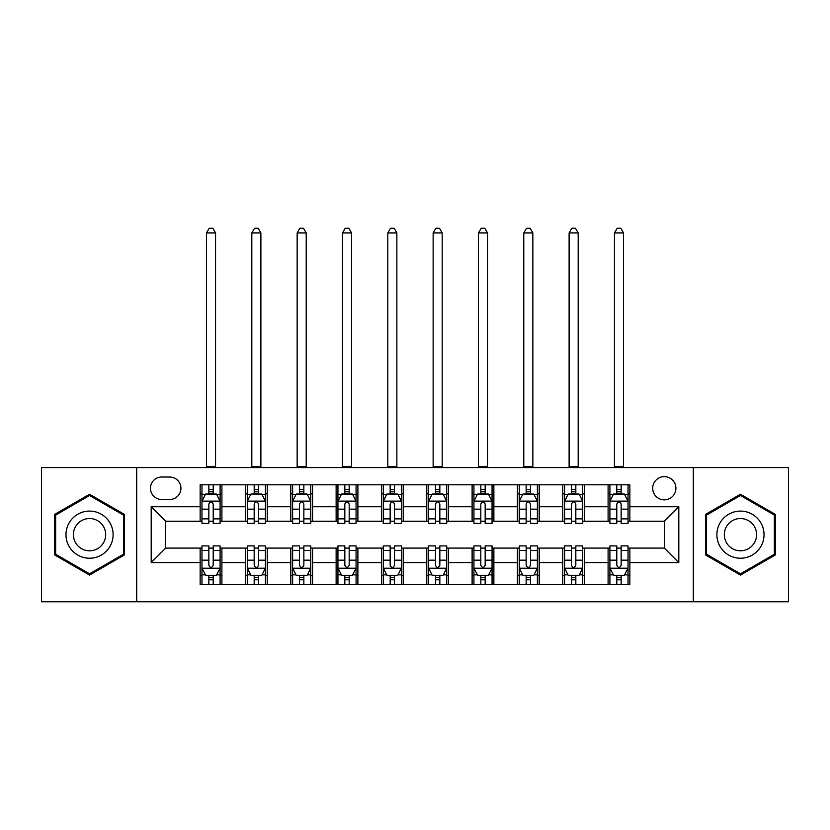 <?xml version="1.0" encoding="UTF-8"?>
<svg xmlns="http://www.w3.org/2000/svg" width="830" height="830" viewBox="0 0 830 830"><rect width="100%" height="100%" fill="white"/><g stroke="black" fill="none" stroke-linecap="round" stroke-linejoin="round"><path stroke-width="1.25" d="M664.301 476.648A11.599 11.599 0 0 0 652.702 488.248A11.599 11.599 0 0 0 664.301 499.857A11.599 11.599 0 0 0 675.911 488.248A11.599 11.599 0 0 0 664.301 476.648M693.309 601.75L788.5 601.75L788.5 467.581L693.309 467.581L693.309 601.75L136.691 601.75L136.691 467.581L41.5 467.581L41.5 601.75L136.691 601.75M161.705 499.494L169.683 499.494A11.236 11.236 0 0 0 180.93 488.248A11.236 11.236 0 0 0 169.683 477.011L161.705 477.011A11.236 11.236 0 0 0 150.469 488.248A11.236 11.236 0 0 0 161.705 499.494M693.309 467.581L136.691 467.581M200.144 562.584L151.195 562.584L151.195 506.746L200.144 506.746L200.144 521.25L165.699 521.25L165.699 548.08L200.144 548.08L200.144 584.528L629.856 584.528L629.856 548.08L664.301 548.08L664.301 521.25L629.856 521.25L629.856 506.746L678.805 506.746L678.805 562.584L629.856 562.584M629.856 506.746L629.856 484.803L200.144 484.803L200.144 506.746M608.1 484.803L608.1 521.25L609.905 521.25M616.794 521.25L621.151 521.25M628.04 521.25L629.856 521.25M608.1 521.25L582.712 521.25M562.771 484.803L562.771 521.25L564.576 521.25M571.476 521.25L575.823 521.25M562.771 521.25L537.384 521.25M517.443 484.803L517.443 521.25L519.258 521.25M526.147 521.25L530.495 521.25M517.443 521.25L492.055 521.25M472.114 484.803L472.114 521.25L473.93 521.25M480.819 521.25L485.166 521.25M472.114 521.25L446.727 521.25M426.786 484.803L426.786 521.25L428.602 521.25M435.491 521.25L439.838 521.25M426.786 521.25L401.398 521.25M381.458 484.803L381.458 521.25L383.273 521.25M390.162 521.25L394.509 521.25M381.458 521.25L356.07 521.25M336.129 484.803L336.129 521.25L337.945 521.25M344.834 521.25L349.181 521.25M336.129 521.25L310.742 521.25M290.801 484.803L290.801 521.25L292.617 521.25M299.506 521.25L303.853 521.25M290.801 521.25L265.424 521.25M245.473 484.803L245.473 521.25L247.288 521.25M254.177 521.25L258.524 521.25M245.473 521.25L220.095 521.25M200.144 521.25L201.96 521.25M208.849 521.25L213.206 521.25M200.144 548.08L201.96 548.08M208.849 548.08L213.206 548.08M220.095 548.08L221.901 548.08L221.901 584.528M247.288 548.08L221.901 548.08M254.177 548.08L258.524 548.08M265.424 548.08L267.229 548.08L267.229 584.528M292.617 548.08L267.229 548.08M299.506 548.08L303.853 548.08M310.742 548.08L312.557 548.08L312.557 584.528M337.945 548.08L312.557 548.08M344.834 548.08L349.181 548.08M356.07 548.08L357.886 548.08L357.886 584.528M383.273 548.08L357.886 548.08M390.162 548.08L394.509 548.08M401.398 548.08L403.214 548.08L403.214 584.528M428.602 548.08L403.214 548.08M435.491 548.08L439.838 548.08M446.727 548.08L448.542 548.08L448.542 584.528M473.93 548.08L448.542 548.08M480.819 548.08L485.166 548.08M492.055 548.08L493.871 548.08L493.871 584.528M519.258 548.08L493.871 548.08M526.147 548.08L530.495 548.08M537.384 548.08L539.199 548.08L539.199 584.528M564.576 548.08L539.199 548.08M571.476 548.08L575.823 548.08M582.712 548.08L584.528 548.08L584.528 584.528M609.905 548.08L584.528 548.08M616.794 548.08L621.151 548.08M628.04 548.08L629.856 548.08M221.901 484.803L221.901 521.25M200.144 493.871L201.96 493.871M208.849 493.871L213.206 493.871M220.095 493.871L221.901 493.871M200.144 575.46L201.96 575.46M208.849 575.46L213.206 575.46M220.095 575.46L221.901 575.46M245.473 548.08L245.473 584.528M267.229 484.803L267.229 521.25M245.473 493.871L247.288 493.871M254.177 493.871L258.524 493.871M265.424 493.871L267.229 493.871M245.473 575.46L247.288 575.46M254.177 575.46L258.524 575.46M265.424 575.46L267.229 575.46M290.801 548.08L290.801 584.528M290.801 575.46L292.617 575.46M299.506 575.46L303.853 575.46M310.742 575.46L312.557 575.46M312.557 484.803L312.557 521.25M290.801 493.871L292.617 493.871M299.506 493.871L303.853 493.871M310.742 493.871L312.557 493.871M336.129 548.08L336.129 584.528M336.129 575.46L337.945 575.46M344.834 575.46L349.181 575.46M356.07 575.46L357.886 575.46M357.886 484.803L357.886 521.25M336.129 493.871L337.945 493.871M344.834 493.871L349.181 493.871M356.07 493.871L357.886 493.871M381.458 548.08L381.458 584.528M381.458 575.46L383.273 575.46M390.162 575.46L394.509 575.46M401.398 575.46L403.214 575.46M403.214 484.803L403.214 521.25M381.458 493.871L383.273 493.871M390.162 493.871L394.509 493.871M401.398 493.871L403.214 493.871M426.786 548.08L426.786 584.528M426.786 575.46L428.602 575.46M435.491 575.46L439.838 575.46M446.727 575.46L448.542 575.46M448.542 484.803L448.542 521.25M426.786 493.871L428.602 493.871M435.491 493.871L439.838 493.871M446.727 493.871L448.542 493.871M472.114 548.08L472.114 584.528M472.114 575.46L473.93 575.46M480.819 575.46L485.166 575.46M492.055 575.46L493.871 575.46M493.871 484.803L493.871 521.25M472.114 493.871L473.93 493.871M480.819 493.871L485.166 493.871M492.055 493.871L493.871 493.871M517.443 548.08L517.443 584.528M517.443 575.46L519.258 575.46M526.147 575.46L530.495 575.46M537.384 575.46L539.199 575.46M539.199 484.803L539.199 521.25M517.443 493.871L519.258 493.871M526.147 493.871L530.495 493.871M537.384 493.871L539.199 493.871M562.771 548.08L562.771 584.528M562.771 575.46L564.576 575.46M571.476 575.46L575.823 575.46M582.712 575.46L584.528 575.46M584.528 484.803L584.528 521.25M562.771 493.871L564.576 493.871M571.476 493.871L575.823 493.871M582.712 493.871L584.528 493.871M608.1 548.08L608.1 584.528M608.1 575.46L609.905 575.46M616.794 575.46L621.151 575.46M628.04 575.46L629.856 575.46M608.1 493.871L609.905 493.871M616.794 493.871L621.151 493.871M628.04 493.871L629.856 493.871M165.699 521.25L151.195 506.746M165.699 548.08L151.195 562.584M678.805 506.746L664.301 521.25M678.805 562.584L664.301 548.08M89.547 575.076L124.542 554.865L124.542 514.465L89.547 494.255L54.552 514.465L54.552 554.865L89.547 575.076M775.448 514.465L740.453 494.255L705.459 514.465L705.459 554.865L740.453 575.076L775.448 554.865L775.448 514.465M213.206 489.524L208.849 489.524M220.095 518.875L213.206 518.875L213.206 523.419L220.095 523.419L220.095 501.299L216.464 494.047L205.591 494.047L201.96 501.299L201.96 523.419L208.849 523.419L208.849 518.875L201.96 518.875M201.96 501.299L201.96 484.803M220.095 501.299L220.095 484.803M208.849 494.047L208.849 484.803M213.206 484.803L213.206 494.047M213.206 518.875L213.206 504.028C211.754 501.227 210.301 501.227 208.849 504.028L208.849 518.875M206.494 467.581L206.494 232.96L215.561 232.96L212.843 228.25L209.212 228.25L206.494 232.96M215.561 467.581L215.561 232.96M208.849 579.807L213.206 579.807M201.96 550.456L208.849 550.456L208.849 545.901L201.96 545.901L201.96 568.031L205.591 575.283L216.464 575.283L220.095 568.031L220.095 545.901L213.206 545.901L213.206 550.456L220.095 550.456M220.095 568.031L220.095 584.528M201.96 568.031L201.96 584.528M213.206 575.283L213.206 584.528M208.849 584.528L208.849 575.283M208.849 550.456L208.849 565.303C210.301 568.104 211.754 568.104 213.206 565.303L213.206 550.456M258.524 489.524L254.177 489.524M265.424 518.875L258.524 518.875L258.524 523.419L265.424 523.419L265.424 501.299L261.792 494.047L250.909 494.047L247.288 501.299L247.288 523.419L254.177 523.419L254.177 518.875L247.288 518.875M247.288 501.299L247.288 484.803M265.424 501.299L265.424 484.803M254.177 494.047L254.177 484.803M258.524 484.803L258.524 494.047M258.524 518.875L258.524 504.028C257.082 501.227 255.63 501.227 254.177 504.028L254.177 518.875M251.822 467.581L251.822 232.96L260.89 232.96L258.161 228.25L254.54 228.25L251.822 232.96M260.89 467.581L260.89 232.96M303.853 489.524L299.506 489.524M310.742 518.875L303.853 518.875L303.853 523.419L310.742 523.419L310.742 501.299L307.121 494.047L296.237 494.047L292.617 501.299L292.617 523.419L299.506 523.419L299.506 518.875L292.617 518.875M292.617 501.299L292.617 484.803M310.742 501.299L310.742 484.803M299.506 494.047L299.506 484.803M303.853 484.803L303.853 494.047M303.853 518.875L303.853 504.028C302.411 501.227 300.958 501.227 299.506 504.028L299.506 518.875M297.15 467.581L297.15 232.96L306.218 232.96L303.49 228.25L299.869 228.25L297.15 232.96M306.218 467.581L306.218 232.96M349.181 489.524L344.834 489.524M356.07 518.875L349.181 518.875L349.181 523.419L356.07 523.419L356.07 501.299L352.449 494.047L341.566 494.047L337.945 501.299L337.945 523.419L344.834 523.419L344.834 518.875L337.945 518.875M337.945 501.299L337.945 484.803M356.07 501.299L356.07 484.803M344.834 494.047L344.834 484.803M349.181 484.803L349.181 494.047M349.181 518.875L349.181 504.028C347.739 501.227 346.286 501.227 344.834 504.028L344.834 518.875M342.479 467.581L342.479 232.96L351.536 232.96L348.818 228.25L345.197 228.25L342.479 232.96M351.536 467.581L351.536 232.96M254.177 579.807L258.524 579.807M247.288 550.456L254.177 550.456L254.177 545.901L247.288 545.901L247.288 568.031L250.909 575.283L261.792 575.283L265.424 568.031L265.424 545.901L258.524 545.901L258.524 550.456L265.424 550.456M265.424 568.031L265.424 584.528M247.288 568.031L247.288 584.528M258.524 575.283L258.524 584.528M254.177 584.528L254.177 575.283M254.177 550.456L254.177 565.303C255.63 568.104 257.072 568.104 258.524 565.303L258.524 550.456M299.506 579.807L303.853 579.807M292.617 550.456L299.506 550.456L299.506 545.901L292.617 545.901L292.617 568.031L296.237 575.283L307.121 575.283L310.742 568.031L310.742 545.901L303.853 545.901L303.853 550.456L310.742 550.456M310.742 568.031L310.742 584.528M292.617 568.031L292.617 584.528M303.853 575.283L303.853 584.528M299.506 584.528L299.506 575.283M299.506 550.456L299.506 565.303C300.958 568.104 302.4 568.104 303.853 565.303L303.853 550.456M344.834 579.807L349.181 579.807M337.945 550.456L344.834 550.456L344.834 545.901L337.945 545.901L337.945 568.031L341.566 575.283L352.449 575.283L356.07 568.031L356.07 545.901L349.181 545.901L349.181 550.456L356.07 550.456M356.07 568.031L356.07 584.528M337.945 568.031L337.945 584.528M349.181 575.283L349.181 584.528M344.834 584.528L344.834 575.283M344.834 550.456L344.834 565.303C346.286 568.104 347.729 568.104 349.181 565.303L349.181 550.456M394.509 489.524L390.162 489.524M401.398 518.875L394.509 518.875L394.509 523.419L401.398 523.419L401.398 501.299L397.778 494.047L386.894 494.047L383.273 501.299L383.273 523.419L390.162 523.419L390.162 518.875L383.273 518.875M383.273 501.299L383.273 484.803M401.398 501.299L401.398 484.803M390.162 494.047L390.162 484.803M394.509 484.803L394.509 494.047M394.509 518.875L394.509 504.028C393.067 501.227 391.615 501.227 390.162 504.028L390.162 518.875M387.807 467.581L387.807 232.96L396.865 232.96L394.146 228.25L390.525 228.25L387.807 232.96M396.865 467.581L396.865 232.96M390.162 579.807L394.509 579.807M383.273 550.456L390.162 550.456L390.162 545.901L383.273 545.901L383.273 568.031L386.894 575.283L397.778 575.283L401.398 568.031L401.398 545.901L394.509 545.901L394.509 550.456L401.398 550.456M401.398 568.031L401.398 584.528M383.273 568.031L383.273 584.528M394.509 575.283L394.509 584.528M390.162 584.528L390.162 575.283M390.162 550.456L390.162 565.303C391.604 568.104 393.057 568.104 394.509 565.303L394.509 550.456M109.965 522.879A23.572 23.572 0 0 0 77.761 514.258A23.572 23.572 0 0 0 69.139 546.451A23.572 23.572 0 0 0 101.333 555.073A23.572 23.572 0 0 0 109.965 522.879M103.522 526.594A16.133 16.133 0 0 0 81.475 520.69A16.133 16.133 0 0 0 75.572 542.737A16.133 16.133 0 0 0 97.618 548.64A16.133 16.133 0 0 0 103.522 526.594M89.547 573.81L55.641 554.243L55.641 515.088L89.547 495.51L123.452 515.088L123.452 554.243L89.547 573.81M740.453 558.237A23.572 23.572 0 0 0 764.025 534.665A23.572 23.572 0 0 0 740.453 511.093A23.572 23.572 0 0 0 716.881 534.665A23.572 23.572 0 0 0 740.453 558.237M740.453 550.798A16.133 16.133 0 0 0 756.587 534.665A16.133 16.133 0 0 0 740.453 518.532A16.133 16.133 0 0 0 724.32 534.665A16.133 16.133 0 0 0 740.453 550.798M706.548 515.088L740.453 495.51L774.359 515.088L774.359 554.243L740.453 573.81L706.548 554.243L706.548 515.088M439.838 489.524L435.491 489.524M446.727 518.875L439.838 518.875L439.838 523.419L446.727 523.419L446.727 501.299L443.106 494.047L432.223 494.047L428.602 501.299L428.602 523.419L435.491 523.419L435.491 518.875L428.602 518.875M428.602 501.299L428.602 484.803M446.727 501.299L446.727 484.803M435.491 494.047L435.491 484.803M439.838 484.803L439.838 494.047M439.838 518.875L439.838 504.028C438.396 501.227 436.943 501.227 435.491 504.028L435.491 518.875M433.136 467.581L433.136 232.96L442.193 232.96L439.475 228.25L435.854 228.25L433.136 232.96M442.193 467.581L442.193 232.96M485.166 489.524L480.819 489.524M492.055 518.875L485.166 518.875L485.166 523.419L492.055 523.419L492.055 501.299L488.434 494.047L477.551 494.047L473.93 501.299L473.93 523.419L480.819 523.419L480.819 518.875L473.93 518.875M473.93 501.299L473.93 484.803M492.055 501.299L492.055 484.803M480.819 494.047L480.819 484.803M485.166 484.803L485.166 494.047M485.166 518.875L485.166 504.028C483.714 501.227 482.272 501.227 480.819 504.028L480.819 518.875M478.464 467.581L478.464 232.96L487.521 232.96L484.803 228.25L481.182 228.25L478.464 232.96M487.521 467.581L487.521 232.96M530.495 489.524L526.147 489.524M537.384 518.875L530.495 518.875L530.495 523.419L537.384 523.419L537.384 501.299L533.763 494.047L522.879 494.047L519.258 501.299L519.258 523.419L526.147 523.419L526.147 518.875L519.258 518.875M519.258 501.299L519.258 484.803M537.384 501.299L537.384 484.803M526.147 494.047L526.147 484.803M530.495 484.803L530.495 494.047M530.495 518.875L530.495 504.028C529.042 501.227 527.6 501.227 526.147 504.028L526.147 518.875M523.782 467.581L523.782 232.96L532.85 232.96L530.131 228.25L526.511 228.25L523.782 232.96M532.85 467.581L532.85 232.96M575.823 489.524L571.476 489.524M582.712 518.875L575.823 518.875L575.823 523.419L582.712 523.419L582.712 501.299L579.091 494.047L568.208 494.047L564.576 501.299L564.576 523.419L571.476 523.419L571.476 518.875L564.576 518.875M564.576 501.299L564.576 484.803M582.712 501.299L582.712 484.803M571.476 494.047L571.476 484.803M575.823 484.803L575.823 494.047M575.823 518.875L575.823 504.028C574.37 501.227 572.928 501.227 571.476 504.028L571.476 518.875M569.11 467.581L569.11 232.96L578.178 232.96L575.46 228.25L571.839 228.25L569.11 232.96M578.178 467.581L578.178 232.96M621.151 489.524L616.794 489.524M628.04 518.875L621.151 518.875L621.151 523.419L628.04 523.419L628.04 501.299L624.409 494.047L613.536 494.047L609.905 501.299L609.905 523.419L616.794 523.419L616.794 518.875L609.905 518.875M609.905 501.299L609.905 484.803M628.04 501.299L628.04 484.803M616.794 494.047L616.794 484.803M621.151 484.803L621.151 494.047M621.151 518.875L621.151 504.028C619.699 501.227 618.246 501.227 616.794 504.028L616.794 518.875M614.439 467.581L614.439 232.96L623.506 232.96L620.788 228.25L617.157 228.25L614.439 232.96M623.506 467.581L623.506 232.96M435.491 579.807L439.838 579.807M428.602 550.456L435.491 550.456L435.491 545.901L428.602 545.901L428.602 568.031L432.223 575.283L443.106 575.283L446.727 568.031L446.727 545.901L439.838 545.901L439.838 550.456L446.727 550.456M446.727 568.031L446.727 584.528M428.602 568.031L428.602 584.528M439.838 575.283L439.838 584.528M435.491 584.528L435.491 575.283M435.491 550.456L435.491 565.303C436.933 568.104 438.385 568.104 439.838 565.303L439.838 550.456M480.819 579.807L485.166 579.807M473.93 550.456L480.819 550.456L480.819 545.901L473.93 545.901L473.93 568.031L477.551 575.283L488.434 575.283L492.055 568.031L492.055 545.901L485.166 545.901L485.166 550.456L492.055 550.456M492.055 568.031L492.055 584.528M473.93 568.031L473.93 584.528M485.166 575.283L485.166 584.528M480.819 584.528L480.819 575.283M480.819 550.456L480.819 565.303C482.261 568.104 483.714 568.104 485.166 565.303L485.166 550.456M526.147 579.807L530.495 579.807M519.258 550.456L526.147 550.456L526.147 545.901L519.258 545.901L519.258 568.031L522.879 575.283L533.763 575.283L537.384 568.031L537.384 545.901L530.495 545.901L530.495 550.456L537.384 550.456M537.384 568.031L537.384 584.528M519.258 568.031L519.258 584.528M530.495 575.283L530.495 584.528M526.147 584.528L526.147 575.283M526.147 550.456L526.147 565.303C527.59 568.104 529.042 568.104 530.495 565.303L530.495 550.456M571.476 579.807L575.823 579.807M564.576 550.456L571.476 550.456L571.476 545.901L564.576 545.901L564.576 568.031L568.208 575.283L579.091 575.283L582.712 568.031L582.712 545.901L575.823 545.901L575.823 550.456L582.712 550.456M582.712 568.031L582.712 584.528M564.576 568.031L564.576 584.528M575.823 575.283L575.823 584.528M571.476 584.528L571.476 575.283M571.476 550.456L571.476 565.303C572.918 568.104 574.37 568.104 575.823 565.303L575.823 550.456M616.794 579.807L621.151 579.807M609.905 550.456L616.794 550.456L616.794 545.901L609.905 545.901L609.905 568.031L613.536 575.283L624.409 575.283L628.04 568.031L628.04 545.901L621.151 545.901L621.151 550.456L628.04 550.456M628.04 568.031L628.04 584.528M609.905 568.031L609.905 584.528M621.151 575.283L621.151 584.528M616.794 584.528L616.794 575.283M616.794 550.456L616.794 565.303C618.246 568.104 619.699 568.104 621.151 565.303L621.151 550.456M245.473 562.584L221.901 562.584M245.473 506.746L221.901 506.746M290.801 506.746L267.229 506.746M290.801 562.584L267.229 562.584M336.129 506.746L312.557 506.746M336.129 562.584L312.557 562.584M381.458 506.746L357.886 506.746M381.458 562.584L357.886 562.584M426.786 506.746L403.214 506.746M426.786 562.584L403.214 562.584M472.114 506.746L448.542 506.746M472.114 562.584L448.542 562.584M517.443 506.746L493.871 506.746M517.443 562.584L493.871 562.584M562.771 506.746L539.199 506.746M562.771 562.584L539.199 562.584M608.1 506.746L584.528 506.746M608.1 562.584L584.528 562.584M220.002 501.123L202.053 501.123M201.96 494.483L205.373 494.483M216.682 494.483L220.095 494.483M208.849 509.153L201.96 509.153M220.095 509.153L213.206 509.153M213.206 491.827L208.849 491.827M206.494 466.678L215.561 466.678M202.053 568.208L220.002 568.208M220.095 574.848L216.682 574.848M205.373 574.848L201.96 574.848M213.206 560.177L220.095 560.177M201.96 560.177L208.849 560.177M208.849 577.504L213.206 577.504M265.33 501.123L247.382 501.123M247.288 494.483L250.691 494.483M262.01 494.483L265.424 494.483M254.177 509.153L247.288 509.153M265.424 509.153L258.524 509.153M258.524 491.827L254.177 491.827M251.822 466.678L260.89 466.678M310.659 501.123L292.71 501.123M292.617 494.483L296.019 494.483M307.339 494.483L310.742 494.483M299.506 509.153L292.617 509.153M310.742 509.153L303.853 509.153M303.853 491.827L299.506 491.827M297.15 466.678L306.218 466.678M355.987 501.123L338.038 501.123M337.945 494.483L341.348 494.483M352.667 494.483L356.07 494.483M344.834 509.153L337.945 509.153M356.07 509.153L349.181 509.153M349.181 491.827L344.834 491.827M342.479 466.678L351.536 466.678M247.382 568.208L265.33 568.208M265.424 574.848L262.01 574.848M250.691 574.848L247.288 574.848M258.524 560.177L265.424 560.177M247.288 560.177L254.177 560.177M254.177 577.504L258.524 577.504M292.71 568.208L310.659 568.208M310.742 574.848L307.339 574.848M296.019 574.848L292.617 574.848M303.853 560.177L310.742 560.177M292.617 560.177L299.506 560.177M299.506 577.504L303.853 577.504M338.038 568.208L355.987 568.208M356.07 574.848L352.667 574.848M341.348 574.848L337.945 574.848M349.181 560.177L356.07 560.177M337.945 560.177L344.834 560.177M344.834 577.504L349.181 577.504M401.315 501.123L383.356 501.123M383.273 494.483L386.676 494.483M397.995 494.483L401.398 494.483M390.162 509.153L383.273 509.153M401.398 509.153L394.509 509.153M394.509 491.827L390.162 491.827M387.807 466.678L396.865 466.678M383.356 568.208L401.315 568.208M401.398 574.848L397.995 574.848M386.676 574.848L383.273 574.848M394.509 560.177L401.398 560.177M383.273 560.177L390.162 560.177M390.162 577.504L394.509 577.504M446.644 501.123L428.685 501.123M428.602 494.483L432.005 494.483M443.324 494.483L446.727 494.483M435.491 509.153L428.602 509.153M446.727 509.153L439.838 509.153M439.838 491.827L435.491 491.827M433.136 466.678L442.193 466.678M491.962 501.123L474.013 501.123M473.93 494.483L477.333 494.483M488.652 494.483L492.055 494.483M480.819 509.153L473.93 509.153M492.055 509.153L485.166 509.153M485.166 491.827L480.819 491.827M478.464 466.678L487.521 466.678M537.29 501.123L519.341 501.123M519.258 494.483L522.661 494.483M533.981 494.483L537.384 494.483M526.147 509.153L519.258 509.153M537.384 509.153L530.495 509.153M530.495 491.827L526.147 491.827M523.782 466.678L532.85 466.678M582.619 501.123L564.67 501.123M564.576 494.483L567.99 494.483M579.309 494.483L582.712 494.483M571.476 509.153L564.576 509.153M582.712 509.153L575.823 509.153M575.823 491.827L571.476 491.827M569.11 466.678L578.178 466.678M627.947 501.123L609.998 501.123M609.905 494.483L613.318 494.483M624.627 494.483L628.04 494.483M616.794 509.153L609.905 509.153M628.04 509.153L621.151 509.153M621.151 491.827L616.794 491.827M614.439 466.678L623.506 466.678M428.685 568.208L446.644 568.208M446.727 574.848L443.324 574.848M432.005 574.848L428.602 574.848M439.838 560.177L446.727 560.177M428.602 560.177L435.491 560.177M435.491 577.504L439.838 577.504M474.013 568.208L491.962 568.208M492.055 574.848L488.652 574.848M477.333 574.848L473.93 574.848M485.166 560.177L492.055 560.177M473.93 560.177L480.819 560.177M480.819 577.504L485.166 577.504M519.341 568.208L537.29 568.208M537.384 574.848L533.981 574.848M522.661 574.848L519.258 574.848M530.495 560.177L537.384 560.177M519.258 560.177L526.147 560.177M526.147 577.504L530.495 577.504M564.67 568.208L582.619 568.208M582.712 574.848L579.309 574.848M567.99 574.848L564.576 574.848M575.823 560.177L582.712 560.177M564.576 560.177L571.476 560.177M571.476 577.504L575.823 577.504M609.998 568.208L627.947 568.208M628.04 574.848L624.627 574.848M613.318 574.848L609.905 574.848M621.151 560.177L628.04 560.177M609.905 560.177L616.794 560.177M616.794 577.504L621.151 577.504"/></g></svg>
